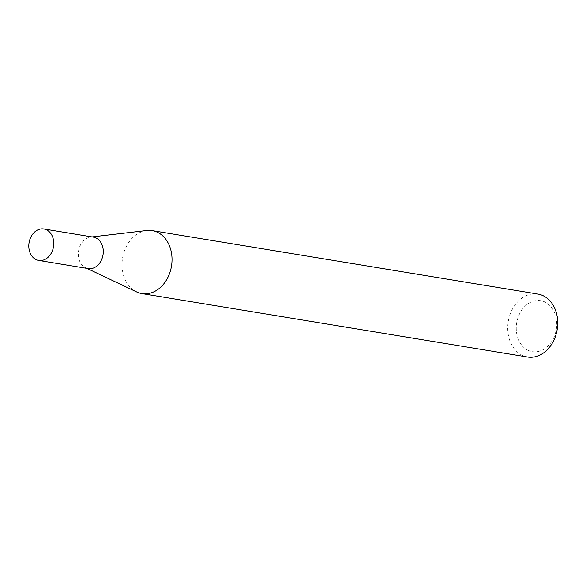 <?xml version="1.0" encoding="UTF-8"?>
<svg xmlns="http://www.w3.org/2000/svg" width="586" height="586" viewBox="0 0 586 586"><rect width="100%" height="100%" fill="white"/><g stroke="black" fill="none" stroke-linecap="round" stroke-linejoin="round"><path stroke-width="0.44" stroke-dasharray="2.93 2.2" d="M93.386 237.132A15.932 12.379 -80.7 0 0 90.669 237.074A15.932 12.379 -80.7 0 0 78.583 250.845A15.932 12.379 -80.7 0 0 85.622 267.765A15.932 12.379 -80.7 0 0 86.376 268.088A15.932 12.379 -80.7 0 0 88.215 268.578M146.756 230.51A31.9 24.788 -80.7 0 0 122.569 258.082A31.9 24.788 -80.7 0 0 136.648 291.945M529.312 350.838A25.821 20.07 99.3 0 1 517.555 319.04A25.821 20.07 99.3 0 1 543.654 301.475A25.821 20.07 99.3 0 1 555.411 333.273A25.821 20.07 99.3 0 1 529.312 350.838M537.882 294.062A31.9 24.788 -80.7 0 0 508.714 319.106A31.9 24.788 -80.7 0 0 523.847 356.024A31.9 24.788 -80.7 0 0 527.532 357.013M85.622 267.765L86.874 268.359M90.669 237.074L92.046 236.912"/><path stroke-width="0.88" d="M38.698 260.433L88.215 268.578A15.932 12.379 -80.7 0 0 102.784 256.067A15.932 12.379 -80.7 0 0 95.225 237.623A15.932 12.379 -80.7 0 0 93.386 237.132L43.869 228.987A15.932 12.379 -80.7 0 0 29.3 241.498A15.932 12.379 -80.7 0 0 36.859 259.942A15.932 12.379 -80.7 0 0 38.698 260.433A15.932 12.379 -80.7 0 0 53.267 247.922A15.932 12.379 -80.7 0 0 45.708 229.485A15.932 12.379 -80.7 0 0 43.869 228.987M86.874 268.359L136.648 291.945A31.9 24.788 -80.7 0 0 138.171 292.59A31.9 24.788 -80.7 0 0 141.849 293.579A31.9 24.788 -80.7 0 0 171.017 268.527A31.9 24.788 -80.7 0 0 155.883 231.617A31.9 24.788 -80.7 0 0 152.206 230.628A31.9 24.788 -80.7 0 0 146.756 230.51L92.046 236.912M141.849 293.579L527.532 357.013A31.9 24.788 -80.7 0 0 556.7 331.962A31.9 24.788 -80.7 0 0 541.567 295.044A31.9 24.788 -80.7 0 0 537.882 294.062L152.206 230.628"/></g></svg>
